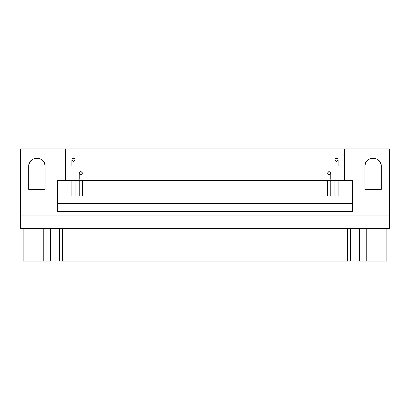 <?xml version="1.0" encoding="UTF-8"?>
<svg xmlns="http://www.w3.org/2000/svg" width="410" height="410" viewBox="0 0 410 410"><rect width="100%" height="100%" fill="white"/><g stroke="black" fill="none" stroke-linecap="round" stroke-linejoin="round"><path stroke-width="0.61" d="M386.845 261.119L359.334 261.119L359.334 228.293L359.334 261.119L366.212 261.119L366.212 228.293L366.212 261.119L379.967 261.119L379.967 228.293L379.967 261.119L386.845 261.119L386.845 228.293L386.845 261.119M50.666 261.119L23.155 261.119L23.155 228.293L23.155 261.119L30.032 261.119L30.032 228.293L30.032 261.119L43.788 261.119L43.788 228.293L43.788 261.119L50.666 261.119L50.666 228.293L50.666 261.119M75.922 261.119L75.922 228.293L75.922 261.119L350.222 261.119M62.366 228.293L62.366 261.119L62.366 228.293M59.778 261.119L334.078 261.119L334.078 228.293L334.078 261.119M59.752 228.293L59.752 261.119L59.752 228.293M350.248 261.119L350.248 228.293L350.427 261.119M347.634 228.293L347.634 261.119L347.634 228.293M336.067 158.26L337.215 158.368M338.096 165.876L338.096 159.787M338.096 180.646L338.096 196L338.096 180.646M334.919 196L334.919 180.646L334.919 196M71.904 165.876L71.904 159.787M73.329 158.209L73.815 158.234L73.329 158.209M75.081 180.646L75.081 196L75.081 180.646M71.904 196L71.904 180.646L71.904 196M329.199 171.647C331.249 172.692 331.249 173.753 329.199 174.824C331.249 173.753 331.249 172.692 329.199 171.647C327.149 172.692 327.149 173.753 329.199 174.824C327.154 173.753 327.154 172.692 329.199 171.647L329.035 171.657M330.788 179.324L330.788 173.235M330.788 180.646L330.788 196L330.788 180.646M327.611 196L327.611 180.646L327.611 196M79.212 179.324L79.212 173.235M80.365 171.708L81.595 171.862M82.389 180.646L82.389 196L82.389 180.646M79.212 196L79.212 180.646L79.212 196M352.441 203.411L57.559 203.411L352.441 203.411M57.559 211.391L352.441 211.391L352.441 204.974L389.5 204.974L389.5 148.881L20.5 148.881L20.5 204.974L57.559 204.974L57.559 180.646L65.497 180.646L65.497 148.881L65.497 180.646L344.502 180.646L344.502 148.881L344.502 180.646L352.441 180.646L352.441 204.974L352.441 180.646L57.559 180.646L57.559 211.391L57.559 204.974L20.5 204.974L20.5 215.06L389.5 215.06L389.5 204.974L352.441 204.974L352.441 211.391L57.559 211.391M352.441 196L57.559 196L352.441 196M364.885 189.384L381.295 189.384L381.295 166.352C381.746 155.769 364.434 155.769 364.885 166.352L364.885 189.384L364.885 166.352C365.402 161.407 368.139 158.67 373.09 158.147C378.035 158.67 380.772 161.407 381.295 166.352L381.295 189.384L364.885 189.384M336.507 161.376C338.552 160.305 338.552 159.249 336.507 158.198C334.457 159.249 334.457 160.305 336.507 161.376C334.457 160.305 334.457 159.249 336.507 158.198C338.552 159.249 338.552 160.305 336.507 161.376M73.492 161.376C75.542 160.305 75.542 159.249 73.492 158.198C71.448 159.249 71.448 160.305 73.492 161.376C71.448 160.305 71.448 159.249 73.492 158.198C75.542 159.249 75.542 160.305 73.492 161.376M80.801 174.824C82.846 173.753 82.846 172.692 80.801 171.647C78.751 172.692 78.751 173.753 80.801 174.824C78.751 173.753 78.751 172.692 80.801 171.647C82.846 172.692 82.846 173.753 80.801 174.824M28.705 189.384L45.115 189.384L45.115 166.352C45.566 155.769 28.254 155.769 28.705 166.352L28.705 189.384L28.705 166.352C29.228 161.407 31.965 158.67 36.91 158.147C41.861 158.67 44.598 161.407 45.115 166.352L45.115 189.384L28.705 189.384M79.945 171.898L80.211 171.759M80.632 171.657L81.118 171.677M81.959 172.149L82.174 172.441M328.343 171.898L328.61 171.759M330.357 172.149L330.578 172.441M72.637 158.45L72.908 158.311M74.651 158.701L74.871 158.993M335.652 158.45L335.918 158.311M336.338 158.209L336.825 158.234M337.661 158.701L337.881 158.993M344.502 148.881L389.5 148.881L389.5 215.06L20.5 215.06L20.5 228.293L389.5 228.293L389.5 215.06L389.5 228.293L20.5 228.293L20.5 148.881L344.502 148.881M45.115 166.352C44.598 161.407 41.861 158.67 36.91 158.147M381.295 166.352C380.772 161.407 378.035 158.67 373.09 158.147M59.542 228.293L59.542 261.119M350.458 228.293L350.458 261.119"/></g></svg>
